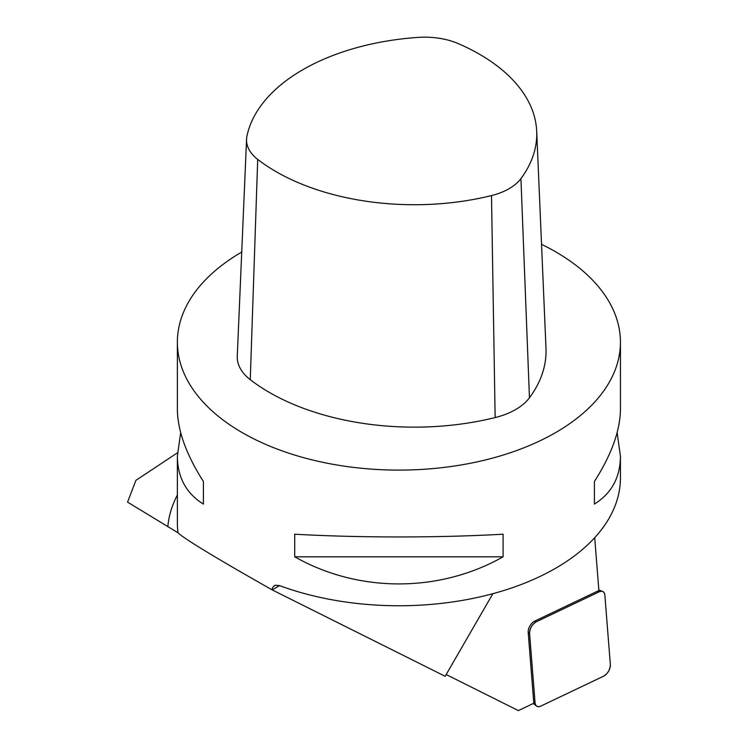 <?xml version="1.0" encoding="UTF-8"?>
<svg xmlns="http://www.w3.org/2000/svg" width="748" height="748" viewBox="0 0 748 748"><rect width="100%" height="100%" fill="white"/><g stroke="black" fill="none" stroke-linecap="round" stroke-linejoin="round"><path stroke-width="1.12" d="M594.697 537.69L598.896 590.696A8.527 4.918 120 0 0 597.615 591.144L534.726 621.092A8.527 4.918 120 0 0 528.2 632.406L533.698 701.839A8.527 4.918 120 0 0 533.96 703.176L518.364 710.6L446.173 674.546M492.857 593.688L445.163 676.295L272.085 589.854L272.524 587.676L274.254 585.712L275.582 585.207L279.593 585.628A221.53 127.899 0 0 0 505.311 590.041A221.53 127.899 0 0 0 620.438 477.86L620.438 456.215C620.26 477.411 611.584 493.371 594.408 504.096L594.408 481.488C611.584 454.56 620.26 430.418 620.438 409.062L620.438 342.201A221.53 127.899 0 0 0 541.533 244.334M177.444 452.83L135.921 480.338L127.562 502.114L178.005 532.782C182.811 537.485 204.223 550.827 242.249 572.818L272.085 589.854M241.726 252.057A221.53 127.899 0 0 0 177.369 342.201A221.53 127.899 0 0 0 242.249 432.634A221.53 127.899 0 0 0 483.675 460.366A221.53 127.899 0 0 0 620.438 342.201M294.712 556.821L294.712 534.203C358.591 537.859 439.207 537.859 503.095 534.203L503.095 556.821C439.207 592.949 358.591 592.949 294.712 556.821L503.095 556.821M177.369 342.201L177.369 409.062C177.547 430.418 186.224 454.56 203.4 481.488L203.4 504.096C186.224 493.371 177.547 477.411 177.369 456.215L180.67 432.634M617.128 432.634L620.438 456.215M458.281 43.618A56.072 32.37 0 0 0 418.076 37.4A195.639 112.948 0 0 0 246.934 136.211A56.072 32.37 0 0 0 246.56 139.24A56.072 32.37 0 0 0 257.705 159.418A195.639 112.948 0 0 0 491.492 195.583A56.072 32.37 0 0 0 520.926 178.594A195.639 112.948 0 0 0 536.699 131.283A195.639 112.948 0 0 0 458.281 43.618M246.56 139.24L237.275 356.16A65.357 37.727 0 0 0 250.271 379.685A204.915 118.306 0 0 0 495.148 417.571A65.357 37.727 0 0 0 529.453 397.768A204.915 118.306 0 0 0 545.984 348.213L536.699 131.283M203.4 504.096L203.4 481.488M594.408 481.488L594.408 504.096M603.617 676.183A8.798 5.077 120 0 0 610.349 664.514L604.851 595.081A8.798 5.077 120 0 0 602.654 591.472A8.798 5.077 120 0 0 599.195 591.818L536.316 621.766A8.798 5.077 120 0 0 529.575 633.434L535.072 702.877A8.798 5.077 120 0 0 536.512 706.037A8.798 5.077 120 0 0 540.729 706.14L603.617 676.183M540.729 706.14L603.617 676.183C607.89 673.471 610.144 669.582 610.349 664.514L604.851 595.081C604.309 591.659 602.43 590.574 599.195 591.818L536.316 621.766C532.034 624.486 529.79 628.376 529.575 633.434L535.072 702.877C535.615 706.299 537.503 707.384 540.729 706.14M167.87 526.171A231.384 133.593 180 0 1 177.369 494.998M279.593 585.628L272.188 589.91M178.005 532.782A221.53 127.899 180 0 1 177.369 523.076L177.369 456.215M520.926 178.594L529.453 397.768M491.492 195.583L495.148 417.571M257.705 159.418L250.271 379.685M597.615 591.144L599.195 591.818M534.726 621.092L536.316 621.766M528.2 632.406L529.575 633.434M533.698 701.839L535.072 702.877M598.839 589.976L602.654 591.472M533.305 703.485L536.512 706.037"/></g></svg>
